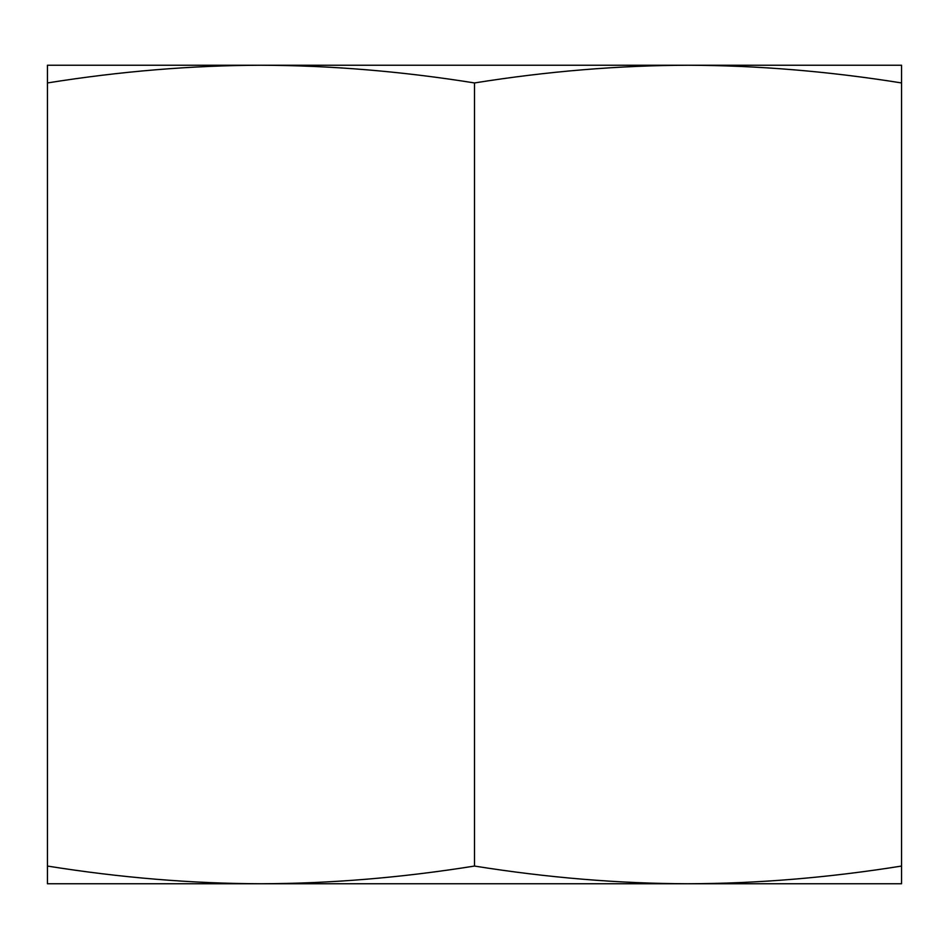 <?xml version="1.0" encoding="UTF-8"?>
<svg xmlns="http://www.w3.org/2000/svg" width="949" height="949" viewBox="0 0 949 949"><rect width="100%" height="100%" fill="white"/><g stroke="black" fill="none" stroke-linecap="round" stroke-linejoin="round"><path stroke-width="1.42" d="M901.55 883.756L47.45 883.756L47.45 866.057C120.203 877.683 191.378 883.578 260.975 883.756C330.572 883.578 401.747 877.683 474.5 866.057C547.253 877.683 618.428 883.578 688.025 883.756C757.622 883.578 828.797 877.683 901.55 866.057L901.55 883.756M901.55 82.943C828.797 71.317 757.622 65.422 688.025 65.244L901.55 65.244L901.55 866.057M474.5 82.943C401.747 71.317 330.572 65.422 260.975 65.244L688.025 65.244C618.428 65.422 547.253 71.317 474.5 82.943L474.5 866.057M47.45 82.943L47.45 65.244L260.975 65.244C191.378 65.422 120.203 71.317 47.45 82.943L47.45 866.057"/></g></svg>
